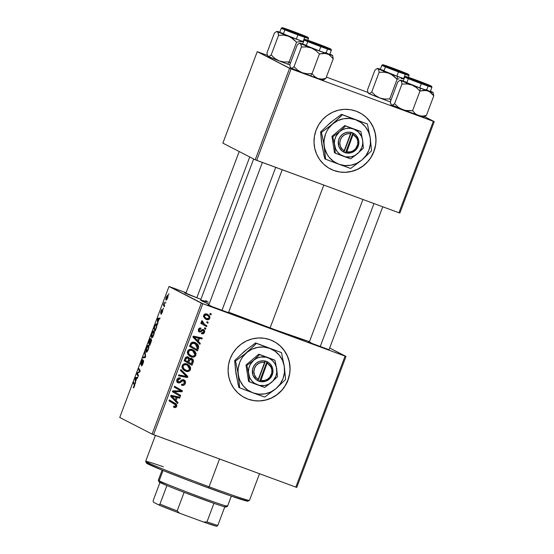 <?xml version="1.0" encoding="UTF-8"?>
<svg xmlns="http://www.w3.org/2000/svg" width="554" height="554" viewBox="0 0 554 554"><rect width="100%" height="100%" fill="white"/><g stroke="black" fill="none" stroke-linecap="round" stroke-linejoin="round"><path stroke-width="0.83" d="M330.461 168.998L330.406 168.97A31.696 30.823 117.2 0 0 330.406 168.97A31.696 30.823 117.2 0 0 373.832 151.436L373.943 151.491A31.696 30.823 -62.8 0 1 330.516 169.025A31.696 30.823 -62.8 0 1 316.078 130.176L318.806 124.595L322.546 119.636L327.144 115.495L332.435 112.323L338.203 110.253L344.235 109.353L350.301 109.664L356.16 111.174L361.589 113.826L366.381 117.51L370.356 122.095L373.354 127.399L375.259 133.216L376.007 139.331L375.564 145.501L373.943 151.491L371.215 157.073L367.475 162.031L362.877 166.172L357.586 169.344L351.818 171.415L345.786 172.315L339.72 172.003L333.861 170.493L328.432 167.841L323.64 164.157L319.665 159.573L316.666 154.268L314.762 148.451L314.014 142.336L314.457 136.166L316.078 130.176A31.696 30.823 -62.8 0 1 359.504 112.649A31.696 30.823 -62.8 0 1 373.943 151.491L373.832 151.436A31.696 30.823 117.2 0 0 359.394 112.594A31.696 30.823 117.2 0 0 359.373 112.58M244.459 397.578A31.696 30.823 117.2 0 0 244.473 397.585A31.696 30.823 117.2 0 0 247.818 399.06L247.929 399.115A31.696 30.823 -62.8 0 1 244.584 397.64A31.696 30.823 -62.8 0 1 230.859 357.053A31.696 30.823 -62.8 0 1 270.227 339.796L275.657 342.448L280.449 346.132L284.424 350.717L287.422 356.021L289.327 361.838L290.074 367.953L289.631 374.123L288.011 380.113L285.282 385.695L281.543 390.653L276.945 394.794L271.654 397.966L265.885 400.036L259.854 400.937L253.787 400.625L247.929 399.115L242.5 396.463L237.708 392.779L233.733 388.195L230.734 382.89L228.83 377.073L228.082 370.958L228.525 364.788L230.145 358.798L232.874 353.217L236.613 348.258L241.212 344.117L246.502 340.945L252.271 338.875L258.303 337.975L264.369 338.286L270.227 339.796A31.696 30.823 -62.8 0 1 273.572 341.264A31.696 30.823 -62.8 0 1 287.297 381.851A31.696 30.823 -62.8 0 1 247.929 399.115L247.818 399.06A31.696 30.823 117.2 0 0 287.187 381.796A31.696 30.823 117.2 0 0 273.461 341.209A31.696 30.823 117.2 0 0 273.441 341.202M309.361 341.991L312.331 343.542L328.612 349.574L313.266 343.916L308.343 341.853L309.776 342.123M208.816 304.949L211.787 306.507L228.068 312.532L212.729 306.881L207.805 304.811L209.239 305.088M205.728 300.628L206.905 301.238M270.103 327.933L323.799 185.078L270.103 327.933A60.753 1.676 20.6 0 0 309.464 341.7L275.476 329.907L228.677 312.172A60.753 1.676 20.6 0 0 270.103 327.933M253.663 158.97L200.624 300.074A60.753 1.676 20.6 0 0 209.093 304.215L200.638 300.15M296.764 487.409L346.001 356.416L329.665 348.016L345.066 356.111L202.812 303.71L153.576 434.703L295.829 487.104L345.066 356.111L346.001 356.416L296.764 487.409L295.829 487.104L296.764 487.409M192.446 349.643L194.731 351.063L196.068 353.397L195.61 355.848L193.214 357.15L191.497 356.956L189.295 355.855L187.875 354.283L187.363 352.808L187.64 351.077L188.672 349.83L190.361 349.276L192.446 349.643C190.334 348.791 188.706 349.332 187.571 351.243L187.875 354.283L191.165 356.845C193.242 357.621 194.828 357.081 195.929 355.218L194.987 354.733L195.929 355.218L193.235 349.989L192.446 349.643M198.36 341.451L200.264 343.362L199.897 344.332L192.972 337.206L193.381 336.112L202.265 338.03L201.926 338.937L199.516 338.376L198.36 341.451L199.516 338.376L201.926 338.937L202.265 338.03L193.381 336.112L192.972 337.206L199.897 344.332L200.264 343.362L199.17 342.794L198.955 343.362L199.17 342.794L200.264 343.362L197.266 340.883L198.36 341.451M176.733 406.297L175.341 407.55L173.464 407.024L173.693 406.075L174.794 406.525L175.549 406.234L175.729 405.016L169.039 400.874L169.379 399.96L176.103 403.977L176.823 405.092L176.733 406.297C177.017 404.919 176.497 403.921 175.161 403.312L169.379 399.96L169.039 400.874L174.621 404.108L175.763 405.881L174.399 406.428L173.693 406.075L173.464 407.024L174.205 407.384C175.376 407.806 176.214 407.446 176.733 406.297L175.784 405.812L176.733 406.297M178.506 381.983L177.862 380.044L176.927 379.566L177.862 380.044L180.029 378.957L178.928 378.389L180.216 379.033L179.122 378.465L179.288 377.856L179.122 378.465L180.216 379.033L180.285 378.029C178.707 377.579 177.571 378.119 176.892 379.656C176.373 381.173 176.816 382.253 178.222 382.897L177.585 382.572L180.445 382.558L179.351 381.997L180.369 381.138L179.351 381.997L180.445 382.558L181.463 381.706L180.369 381.138L181.573 380.217L180.369 381.138L181.463 381.706L182.765 380.743L181.67 380.183L183.589 380.785L182.495 380.217L183.589 380.785L184.344 383.063L183.007 384.4L181.677 384.171L181.442 385.106C183.242 385.806 184.53 385.259 185.306 383.486C185.853 381.81 185.368 380.598 183.845 379.857L185.112 380.833L185.542 382.399L185.057 384.04L183.769 385.265L181.442 385.106L181.677 384.171L183.125 384.372L184.136 383.506L184.51 382.059L183.886 380.93L182.668 380.785L179.074 383.049L177.377 382.405L176.671 380.633L177.412 378.728L179.267 377.856L180.466 378.098L180.216 379.033L179.039 378.894L178.007 379.732L177.716 380.937L178.374 381.928L179.385 381.921L182.024 379.815L183.845 379.857L180.846 380.695L179.385 381.921L178.346 381.914L176.671 380.646L177.155 381.291M180.819 369.532L187.834 376.422L187.404 377.572L178.471 375.785L178.81 374.878L186.469 376.408L180.452 370.501L180.819 369.532L180.452 370.501L186.469 376.408L178.81 374.878L178.471 375.785L187.404 377.572L187.834 376.422L186.74 375.861L186.31 377.004L187.404 377.572L178.589 375.467L186.31 377.004L186.74 375.861L187.834 376.422L180.819 369.532M187.044 364.02L189.323 365.446L190.659 367.78L190.202 370.231L188.152 371.485L186.089 371.332L183.886 370.238L182.612 368.888L181.961 367.184L182.231 365.46L183.263 364.213L184.953 363.659L187.044 364.02C184.925 363.175 183.298 363.708 182.162 365.626L182.474 368.666L185.763 371.222C187.834 372.004 189.42 371.457 190.528 369.601L189.586 369.116L190.528 369.601L187.834 364.366L187.044 364.02M210.174 313.342L211.303 313.993L210.963 314.894L209.828 314.263L210.174 313.342L209.828 314.263L210.963 314.894L211.303 313.993L210.201 313.432L209.883 314.291L210.201 313.432L211.303 313.993L210.174 313.342M191.615 358.417L192.882 359.338L193.471 360.806L192.003 365.335L184.115 360.765L185.535 357.406L187.28 356.755L189.004 357.642L189.503 358.867L190.493 358.299L191.615 358.417L189.503 358.867L187.896 356.921L185.535 357.406L184.115 360.765L192.003 365.335L193.304 361.873L192.335 361.374L193.304 361.873C193.692 360.245 193.131 359.096 191.615 358.417L191.968 358.57M176.11 400.653L178.007 402.564L177.64 403.541L170.715 396.415L171.131 395.314L180.015 397.239L179.669 398.139L177.259 397.585L176.11 400.653L177.259 397.585L179.669 398.139L180.015 397.239L171.131 395.314L170.715 396.415L177.64 403.541L178.007 402.564L176.913 402.003L176.698 402.571L176.913 402.003L178.007 402.564L175.009 400.092L176.11 400.653M175.888 392.613L180.687 395.438L180.348 396.345L172.467 391.761L172.82 390.812L180.916 390.972L174.205 387.128L174.545 386.221L182.432 390.792L182.079 391.74L173.991 391.595L175.888 392.613L173.991 391.595L182.079 391.74L182.432 390.792L174.545 386.221L174.205 387.128L180.916 390.972L172.82 390.812L172.467 391.761L180.348 396.345L180.687 395.438L179.593 394.87L179.274 395.722L179.593 394.87L180.687 395.438L175.888 392.613M202.418 330.039L203.283 330.482L203.782 332.012L201.76 332.739L201.649 333.716C202.999 334.152 203.962 333.688 204.53 332.338L203.796 331.957L204.53 332.338L203.394 333.709L201.531 333.674L201.76 332.739L202.944 332.85L203.616 332.345L203.65 330.724L202.681 330.475L200.707 331.957L199.412 331.998L198.339 330.987L198.547 329.083L199.585 328.093L201.005 328.106L200.777 329.048L199.232 329.561L199.302 330.849L200.264 331.119L202.265 329.602L203.394 329.512L204.641 330.703L204.53 332.338C204.987 331.084 204.661 330.156 203.553 329.561L202.265 329.602L200.146 331.147L198.429 330.447M198.692 346.936L197.411 350.959L189.516 346.389L191.033 342.947L193.311 342.137L196.912 343.625L198.18 345.08L198.692 346.936L195.763 342.864L194.911 342.49C193.381 341.804 192.03 342.033 190.853 343.168L189.516 346.389L197.411 350.959L198.374 348.397L197.418 347.905L198.374 348.397L198.692 346.936L197.591 346.368L198.692 346.936M207.071 314.097L209.301 315.662L209.931 317.11L209.592 318.744L207.979 319.748L205.285 318.91L203.588 316.687L204.267 314.416L205.624 313.848L207.071 314.097C205.596 313.516 204.481 313.896 203.72 315.254L205.825 319.222L206.559 319.54C208.006 320.067 209.087 319.658 209.807 318.301L209.073 317.92L209.807 318.301L207.743 314.395L207.071 314.097M207.051 321.659L208.172 322.31L207.84 323.211L206.704 322.573L207.051 321.659L206.704 322.573L207.84 323.211L208.172 322.31L207.078 321.749L206.753 322.608L207.078 321.749L208.172 322.31L207.051 321.659M204.592 324.415L206.871 325.773L206.531 326.687L200.79 323.363L201.137 322.449L202.321 323.148L201.462 321.736L201.94 320.655L202.764 321.362L202.355 321.971L202.785 323.024L204.592 324.415L201.94 320.655L201.49 321.182L202.321 323.148L201.137 322.449L200.79 323.363L206.531 326.687L206.871 325.773L205.776 325.212L205.458 326.064L205.776 325.212L206.871 325.773L204.592 324.415M204.765 327.726L205.894 328.377L205.555 329.277L204.426 328.647L204.765 327.726L204.426 328.647L205.555 329.277L205.894 328.377L204.8 327.816L204.474 328.674L204.8 327.816L205.894 328.377L204.765 327.726M201.337 303.121L168.984 286.487L119.747 417.481L152.101 434.114L201.337 303.121L345.066 356.111L295.829 487.104L152.101 434.114L153.576 434.703L202.812 303.71L169.912 286.792L168.984 286.487L119.747 417.481L152.101 434.114L201.337 303.121M153.936 330.897C153.472 330.586 152.814 331.437 151.955 333.446L151.284 336.16L151.699 336.313L151.284 336.16L151.685 337.781C152.156 338.037 152.8 337.192 153.631 335.239C154.448 332.642 154.552 331.195 153.936 330.897L154.303 332.483L153.714 335.025L152.648 337.178L151.685 337.781L151.263 336.507L151.699 334.194L152.821 331.666L153.88 330.877M157.925 322.082L157.682 324.381L157.274 319.381L157.682 318.28L160.051 318.079L159.711 318.986L159.081 319.007L157.925 322.082L159.081 319.007L159.711 318.986L160.051 318.079L157.682 318.28L157.274 319.381L157.682 324.381L157.925 322.082M133.341 387.876L134.428 386.318L133.666 387.772L133.195 387.703L134.435 385.369L133.341 383.043L133.687 382.135L134.837 384.705L134.428 386.318L134.691 383.929L133.687 382.135L133.341 383.043L134.31 384.781L133.369 387.883M143.465 360.502L141.81 363.493L141.201 363.632L142.787 359.608C142.392 359.553 141.886 360.294 141.277 361.852L140.875 364.532L142.89 361.554L143.569 361.568L143.147 361.409L143.043 363.417L142.032 364.857L142.364 364.975L141.665 364.941L141.353 365.848C141.755 366.09 142.302 365.308 143.008 363.507C143.611 361.852 143.763 360.848 143.465 360.502L142.897 363.791L141.353 365.848L143.23 361.624L140.945 364.553L141.277 361.852L142.828 359.636L141.492 361.997L141.325 363.604L143.438 360.488M145.12 351.707L145.619 356.471L145.19 357.621L142.773 357.96L143.112 357.053L145.183 356.762L144.76 352.676L145.12 351.707L144.76 352.676L145.183 356.762L143.112 357.053L142.773 357.96L145.19 357.621L145.619 356.471L145.12 351.707M148.527 345.274C148.063 344.969 147.406 345.814 146.554 347.822L145.875 350.543L146.291 350.696L145.875 350.543L146.277 352.164C146.748 352.42 147.399 351.568 148.223 349.622C149.047 347.019 149.144 345.571 148.527 345.274L148.915 346.575L148.382 349.186L147.316 351.465L146.277 352.164L145.854 350.89L146.291 348.577L147.412 346.049L148.479 345.253M168.887 293.696L168.748 294.943L168.887 293.696M151.429 339.124L151.415 340.911L149.788 345.384L148.417 342.94L150.252 338.709L150.73 338.709L150.633 340.004L151.429 339.124L150.633 340.004L150.612 338.577L149.732 339.54L148.417 342.94L149.788 345.384L151.09 341.922L151.429 339.124M135.668 381.284L135.425 383.59L135.017 378.583L135.432 377.489L137.794 377.288L137.454 378.195L136.824 378.209L135.668 381.284L136.824 378.209L137.454 378.195L137.794 377.288L135.432 377.489L135.017 378.583L135.425 383.59L135.668 381.284M137.648 373.957L138.472 375.487L138.133 376.395L136.769 373.929L137.122 372.981L139.684 371.346L138.507 369.303L138.853 368.389L140.217 370.841L139.864 371.789L137.302 373.444L137.648 373.957L137.302 373.444L139.864 371.789L140.217 370.841L138.853 368.389L138.507 369.303L139.684 371.346L137.122 372.981L136.769 373.929L138.133 376.395L138.472 375.487L137.648 373.957M160.951 314.263L162.232 312.359L161.117 314.27L162.343 310.981L160.923 313.079L160.556 312.858L162.128 309.25L160.944 312.227L162.495 310.032L162.606 311.189L162.232 312.359L162.627 310.025L160.979 312.262L162.177 309.264L160.985 311.092L160.674 313.183L162.301 310.933L160.979 314.27M156.547 323.799L155.072 325.309L153.825 328.557L154.891 328.951L153.825 328.557L155.189 331.008L156.63 327.033L155.189 331.008L153.825 328.557L156.124 323.82L156.9 324.395L156.63 327.033C157.087 325.073 157.059 323.993 156.547 323.799L156.491 323.771M167.696 295.074L166.325 296.875C165.688 298.911 165.625 300.012 166.145 300.178L167.509 298.322C168.125 296.342 168.187 295.261 167.696 295.074L167.682 297.823L166.145 300.178L166.089 297.56L167.661 295.06M165.764 302.013L165.625 303.26L165.764 302.013M164.268 305.081L164.656 305.822L164.316 306.736L163.319 304.956L164.379 302.214L164.268 305.081L164.379 302.214L163.319 304.956L164.316 306.736L164.656 305.822L164.268 305.081M163.485 308.079L163.34 309.326L163.485 308.079M186.116 292.754L169.912 286.792L186.116 292.754M283.475 387.661L284.008 387.703M399.884 213.061L434.253 121.617L424.752 116.728L433.325 121.312L291.072 68.911L256.696 160.355L398.949 212.757L433.325 121.312L434.253 121.617L399.884 213.061L398.949 212.757L399.884 213.061M222.867 143.133L255.221 159.774L289.59 68.322L257.236 51.688L222.867 143.133L255.221 159.774L398.949 212.757L433.325 121.312L291.072 68.911L256.696 160.355L255.221 159.774L289.59 68.322L291.072 68.911L257.236 51.688L258.171 51.993L257.236 51.688L222.867 143.133M367.946 92.428L326.354 77.11L367.946 92.428M267.402 55.393L258.171 51.993L267.402 55.393M200.915 299.292L188.138 294.437L184.662 292.886L186.373 293.329M200.763 300.019L208.332 302.089M198.256 298.322L185.95 293.191M283.046 388.673L283.53 388.43M287.727 381.872L287.027 382.052M149.518 343.341L148.417 342.94L149.518 343.341M150.875 340.094L150.369 340.114L150.757 340.253L150.224 341.458L151.083 340.024L151.561 340.198L151.083 340.024L150.84 342.594L149.968 344.193L149.504 343.362L150.224 341.458L149.504 343.362L150.203 344.276L151.173 340.655L150.875 340.094M149.345 343.078L148.922 342.317L150.286 339.477L150.723 339.637L150.286 339.477L149.58 343.161L150.349 339.54L148.922 342.317L149.345 343.078M146.63 351.271L146.291 349.913L146.762 347.967L148.167 346.167L148.915 346.437L148.167 346.167C148.666 346.354 148.617 347.448 148.029 349.442L146.63 351.271L147.281 351.513L146.533 351.208L146.581 348.508L147.759 346.257L148.915 346.437M144.809 357.676L143.112 357.053L144.809 357.676M145.383 357.101L144.573 356.804L145.383 357.101M145.57 356.014L145.072 355.827L145.57 356.014M145.245 352.856L144.76 352.676L145.245 352.856M141.499 363.382L141.201 363.632L141.644 363.791L141.215 363.632M133.576 387.842L133.195 387.703L133.576 387.842M134.089 387.121L133.646 386.955L134.089 387.121M134.809 384.968L134.31 384.781L134.809 384.968M134.414 383.437L133.341 383.043L134.414 383.437M135.467 378.749L135.017 378.583L135.467 378.749M137.357 378.195L135.432 377.489L137.357 378.195M135.633 380.674L135.391 378.264L136.79 378.313L135.868 380.764L136.554 378.223L135.391 378.264L135.633 380.674M137.849 374.331L136.769 373.929L137.849 374.331M137.759 373.216L137.122 372.981L137.759 373.216M138.95 372.42L138.292 372.177L138.95 372.42M139.774 371.852L139.137 371.609L139.774 371.852M140.134 371.069L139.303 370.758L140.134 371.069M139.58 369.698L138.507 369.303L139.58 369.698M162.724 310.545L162.204 310.351L162.724 310.545M162.627 310.025L162.204 310.351M157.724 319.547L157.274 319.381L157.724 319.547M159.614 318.986L157.682 318.28L159.614 318.986M157.883 321.472L157.641 319.062L159.04 319.104L158.119 321.555L158.804 319.021L157.641 319.062L157.883 321.472M155.376 329.81L154.324 327.933L155.272 325.51L156.2 324.686L156.955 324.969L156.2 324.686C156.789 324.921 156.657 326.244 155.806 328.654L156.526 326.14L156.2 324.686L155.349 325.364L154.324 327.933L155.376 329.81M156.955 324.963L156.2 324.686M152.031 336.887L151.692 335.53L152.17 333.591L153.576 331.784L154.324 332.061L153.576 331.784C154.074 331.978 154.026 333.072 153.43 335.059L152.031 336.887L151.983 334.124L153.16 331.881L154.324 332.061M152.08 336.908L152.689 337.13L152.059 336.901L153.659 334.374L153.576 331.784M166.463 299.264L166.484 296.999L167.363 295.974L168.014 296.217L167.363 295.974L167.516 298.294L166.463 299.264L166.989 299.458L166.186 298.634L166.678 296.563L167.204 295.954L168.014 296.21M164.413 305.358L163.319 304.956L164.413 305.358M191.268 363.812L190.929 364.712L191.268 363.812M188.277 357.088L187.896 356.921M187.667 356.845L188.408 358.306L189.503 358.867L188.408 358.306L187.397 356.644M191.359 358.334L192.37 360.64M192.079 359.221L192.377 360.245L190.998 358.078M191.788 358.777L191.421 358.39M187.661 361.783L190.327 363.327L187.661 361.783M189.572 358.632L190.32 358.812M186.234 357.191L186.816 357.413M187.591 357.829L186.324 358.092L185.375 360.391L187.834 361.817L188.519 359.961L189.475 360.446L191.255 359.304L192.342 361.305L191.421 363.895L188.762 362.351L189.475 360.446L188.519 359.955L188.589 358.763L187.82 357.926L186.497 357.268L188.589 358.763L187.834 361.817L184.434 359.913L187.834 361.817L184.434 359.906L185.375 360.391L185.957 358.847L185.015 358.369L185.957 358.847L187.591 357.829L185.728 357.205M191.255 359.304L189.897 359.622L188.762 362.351L191.421 363.895L192.266 360.239L189.752 358.639M188.512 370.307L184.662 370.661L185.763 371.222L184.288 370.508M187.266 364.11L189.634 367.863M184.17 370.46L186.712 370.965L188.637 370.204M185.327 370.861L186.012 370.965M189.627 368.133L189.073 365.945L187.162 364.047M181.941 366.7L182.287 367.627L183.388 368.195L183.139 366.021C183.956 364.671 185.112 364.297 186.615 364.885L187.3 365.19L189.565 369.172C188.762 370.508 187.619 370.896 186.137 370.342L182.287 367.627L181.92 366.575M183.055 364.338L184.537 364.082L186.781 364.968M182.287 367.627L184.233 369.421L182.404 367.821M187.3 365.19L185.514 364.324L186.615 364.885L184.627 364.712L183.139 366.021L182.197 365.536L183.139 366.021L183.152 367.683L183.907 368.922L186.615 370.488L188.097 370.474L189.329 369.622L189.697 368.458L189.336 367.073L187.875 365.529L185.514 364.324L183.159 364.29M180.68 369.906L186.74 375.861L180.68 369.906M185.306 383.486L184.364 383.001L185.306 383.486M183.312 384.31L181.511 384.829L183.422 384.206M183.589 380.785L182.661 380.293M179.351 381.997L177.121 382.336L179.351 381.997M177.876 382.745L178.222 382.897M178.928 378.389L177.737 378.403M183.575 379.767L184.447 381.706M184.447 381.838L183.464 379.677M177.938 378.334L178.769 378.34M174.399 406.428L173.998 406.248M175.757 405.279L175.009 403.416L169.358 400.023L174.067 402.751C175.396 403.36 175.923 404.358 175.632 405.736M175.209 406.463L173.485 406.934L175.244 406.421M173.471 407.003L174.205 407.384M175.466 403.935L175.175 403.575M178.803 396.976L178.575 397.578L179.669 398.139L176.075 397.266L178.575 397.578L178.803 396.976M175.154 399.718L176.913 402.003L175.154 399.718M175.133 396.782L170.701 395.764L175.306 399.801L172.155 397.114L175.306 399.801L176.227 397.35L170.701 395.764L173.25 397.682L170.916 395.875L176.227 397.35L175.306 399.801L171.795 396.332L176.227 397.35L175.133 396.782M174.524 386.276L182.432 390.792L181.338 390.224L180.985 391.172L182.079 391.74L180.985 391.172L175.452 391.186L176.553 391.747L172.896 391.034L173.991 391.595L172.896 391.034L180.985 391.172L181.338 390.224L174.524 386.276M174.6 391.893L173.991 391.595M199.613 331.05L199.121 329.796L198.394 329.422L199.121 329.796L200.777 329.048L199.682 328.487L199.793 328.03L199.682 328.487L200.777 329.048L201.005 328.106C199.752 327.767 198.879 328.224 198.374 329.471L199.412 331.998L198.948 331.763L201.774 331.126L200.894 330.669L201.774 331.126L202.681 330.475L201.704 329.976L203.415 330.544L202.321 329.983M203.283 330.482L201.58 329.914M199.994 331.14L198.685 331.534M203.152 329.457L203.637 330.71M202.681 332.899L201.614 333.328M202.764 330.558L202.556 330.163M202.383 330.018L201.732 329.872M200.167 331.008L198.63 331.527M203.131 329.436L203.63 330.96M202.999 332.573L201.421 333.335M201.054 337.774L200.832 338.369L201.926 338.937L198.325 338.065L200.832 338.369L201.054 337.774M197.404 340.516L199.17 342.794L197.404 340.516M197.383 337.58L192.951 336.562L197.563 340.592L194.412 337.912L197.563 340.592L198.484 338.141L192.951 336.562L195.507 338.473L193.173 336.673L198.484 338.141L197.563 340.592L194.052 337.123L198.484 338.141L197.383 337.58M196.67 349.435L196.331 350.336L196.67 349.435M195.818 343.065L197.591 346.382M197.584 346.555L197.418 345.211L196.372 343.598M191.338 342.656L193.09 342.697L195.036 343.681M195.278 343.702L193.429 342.808L195.278 343.702L197.259 348.355L196.829 349.512L189.842 345.537L196.829 349.512L189.842 345.53L190.784 346.008L191.275 344.706L190.334 344.221L191.275 344.706L191.843 343.618L190.881 343.127L191.843 343.618L194.523 343.369L191.386 342.635M193.914 355.931L190.07 356.277L191.165 356.845L189.69 356.132M192.674 349.733L195.036 353.48M189.579 356.084L192.113 356.582L194.045 355.82M195.029 353.75L194.475 351.561L192.57 349.664M190.036 355.232L188.215 353.978L187.328 352.192M188.464 349.955L189.946 349.706L192.183 350.585M187.349 352.316L187.695 353.251L188.789 353.812L188.54 351.638C189.364 350.294 190.521 349.913 192.016 350.509L192.702 350.807L194.966 354.789C194.163 356.125 193.027 356.513 191.546 355.959L187.695 353.251L190.735 355.606M192.702 350.807L190.922 349.941L192.016 350.509L190.036 350.336L188.54 351.638L187.605 351.153L188.54 351.638L188.561 353.307L189.309 354.546L192.023 356.104L193.505 356.09L194.731 355.239L195.105 354.075L194.738 352.697L193.284 351.153L190.922 349.941L188.561 349.906M207.895 318.806L205.458 318.972L206.559 319.54L205.292 318.91M207.175 314.139L208.851 316.659L207.84 314.686M205.132 318.841L206.884 319.18L208.186 318.564M205.922 319.118L206.4 319.194M208.692 315.96L208.533 315.6M207.549 314.423L207.203 314.16M204.364 314.25L206.102 314.637M205.222 317.837L203.38 316.057M206.801 318.605L208.062 318.785L208.886 318.301L209.08 317.234L208.429 316.126L205.631 314.437L206.732 314.997L205.465 314.81L204.468 315.572L203.74 315.198L204.468 315.572L204.876 317.297L206.801 318.605C205.222 318.121 204.447 317.11 204.468 315.572L206.732 314.997C208.256 315.503 209.031 316.507 209.045 318.01L206.801 318.605L203.547 316.41M206.732 314.997L204.495 314.236M201.109 322.518L202.321 323.148L201.109 322.518M201.732 320.835L202.764 321.362L201.732 320.835M201.462 321.265L202.397 321.742L201.462 321.265M202.065 322.85L205.776 325.212L202.002 322.795M146.685 351.291L148.25 348.757L148.167 346.167M166.498 299.285L167.488 297.733L167.363 295.974M191.275 344.706L190.784 346.008L196.829 349.512L197.612 346.52L196.31 344.394L193.138 343.092L191.975 343.494L191.275 344.706M247.818 399.06L253.677 400.57M259.743 400.881L265.775 399.981L271.543 397.904L276.834 394.739L281.432 390.598M285.172 385.639L287.9 380.058L289.52 374.068M289.964 367.898L289.216 361.783L287.311 355.966L284.313 350.661L280.338 346.077M333.75 170.438L339.609 171.948M345.675 172.259L351.707 171.359L357.475 169.289L362.766 166.117L367.364 161.976M371.104 157.017L373.832 151.436L375.453 145.446M375.896 139.276L375.148 133.161L373.244 127.344L370.245 122.039L366.27 117.455M247.666 501.204L230.319 495.782L193.512 482.347L162.253 470.173L146.436 463.116A54.147 1.496 20.6 0 0 208.346 487.88L209.087 486.786A55.469 1.53 -159.4 0 1 145.654 461.399A55.469 1.53 -159.4 0 1 163.361 466.787M155.411 435.375L145.647 461.35A55.469 1.53 20.6 0 0 209.087 486.786L219.529 458.996L209.087 486.786A55.469 1.53 20.6 0 0 249.494 500.38L259.514 473.725M245.193 499.653L247.396 500.788M145.654 461.399L146.547 462.999M147.142 463.068L149.767 463.753M249.459 500.414A55.469 1.53 -159.4 0 1 209.087 486.786L208.346 487.88A54.147 1.496 20.6 0 0 247.756 501.183L249.459 500.414M267.651 55.926L267.734 56.113A17.43 0.485 20.6 0 0 268.129 56.39L269.473 56.238L271.169 54.943L274.86 58.454L279.223 60.933L268.129 56.39A17.43 0.485 20.6 0 0 279.223 60.933L287.658 64.112A17.43 0.485 20.6 0 0 289.881 64.929L287.658 64.112L289.167 61.882L290.435 63.468L289.167 61.882L284.14 62.013L279.223 60.933A17.43 0.485 20.6 0 0 287.658 64.112L289.167 61.882L284.14 62.013L279.223 60.933L274.86 58.454L271.169 54.943L278.565 35.276L283.593 35.137L288.509 36.218L292.865 38.704L296.563 42.208L300.587 41.55L303.495 41.813L300.587 41.55L296.563 42.208L289.167 61.882L296.563 42.208L290.774 37.298L277.422 31.675L278.233 32.935L278.565 35.276L271.169 54.943L269.473 56.238L268.129 56.39L267.319 55.13L266.993 52.796L274.382 33.122L266.993 52.796L267.319 55.13M292.72 31.329L306.307 36.786L287.54 29.978L284.223 28.413L290.656 30.567L306.161 36.772L288.322 30.29L284.063 28.42L292.72 31.329M281.321 28.247A14.529 0.402 20.6 0 0 297.927 34.888L298.038 34.064A13.732 0.381 -159.4 0 1 282.651 27.977A13.732 0.381 -159.4 0 1 292.339 31.128L283.184 27.942L286.349 29.57L308.045 37.409L292.339 31.128A13.732 0.381 -159.4 0 1 307.726 37.215A13.732 0.381 -159.4 0 1 298.038 34.064L297.927 34.888A14.529 0.402 -159.4 0 1 281.314 28.226A14.529 0.402 -159.4 0 1 284.375 29.106M279.929 32.43L296.348 39.092L297.927 34.888L296.348 39.092L303.55 41.661A14.529 0.402 20.6 0 1 296.348 39.092A14.529 0.402 20.6 0 1 279.735 32.423L281.314 28.226L281.972 27.707C282.637 27.887 280.033 26.675 292.332 31.128L308.211 37.492L308.509 38.448A14.529 0.402 -159.4 0 1 297.927 34.888A14.529 0.402 20.6 0 0 308.502 38.42L307.83 40.262M276.079 31.827L274.382 33.122L276.079 31.827L277.422 31.675L277.028 31.391L279.825 32.174A17.43 0.485 -159.4 0 0 277.028 31.398L276.238 31.751M267.506 55.649L267.956 56.127M268.455 56.245L269.216 56.473M276.806 31.578L277.9 32.139L278.565 35.276L283.593 35.137L288.509 36.218A17.43 0.485 -159.4 0 0 303.509 41.765L288.509 36.218A17.43 0.485 -159.4 0 1 277.422 31.675A17.43 0.485 -159.4 0 1 277.028 31.398M283.537 33.565L280.629 32.617M303.737 41.169L303.322 40.996M296.085 33.282L286.543 29.334L301.84 34.916L303.488 35.788L297.761 33.822L286.889 29.404L303.841 35.837L296.085 33.282M196.815 297.789L249.75 156.962L196.815 297.789M320.953 45.781L309.409 41.093L322.49 46.252L326.701 47.616L323.224 46.072L315.157 43.004L326.708 47.596L320.953 45.781M221.953 310.385L275.712 167.363L221.953 310.385M322.823 79.873L317.996 78.557L321.832 79.084L325.856 78.426L323.432 79.97L325.856 78.426L321.832 79.084L317.996 78.557L314.714 76.625L312.034 73.64L307.006 73.772L302.089 72.692A17.43 0.485 20.6 0 0 310.531 75.87L312.034 73.64L307.006 73.772L302.089 72.692L297.727 70.213L294.036 66.702L301.431 47.035L306.459 46.896L311.376 47.976L315.738 50.462L319.429 53.967L325.399 53.399L329.007 54.638L333.252 58.759L332.587 55.622L333.252 58.759L325.856 78.426L333.252 58.759L329.007 54.638L300.289 43.434L301.099 44.694L301.431 47.035L294.036 66.702L292.339 67.997L290.995 68.149L290.185 66.889L289.86 64.555L297.249 44.881L289.86 64.555L290.185 66.889M315.586 43.087L329.173 48.544L310.406 41.737L307.089 40.172L315.586 43.087L328.446 48.385L311.189 42.049L306.93 40.179L315.586 43.087M302.796 44.188L319.215 50.85A14.529 0.402 20.6 0 1 302.602 44.188L304.181 39.985A14.529 0.402 20.6 0 0 320.794 46.647L320.911 45.823A13.732 0.381 -159.4 0 1 305.517 39.736A13.732 0.381 -159.4 0 1 315.205 42.887L305.386 39.528L309.215 41.328L330.911 49.167L315.205 42.887A13.732 0.381 -159.4 0 1 330.593 48.974A13.732 0.381 -159.4 0 1 320.911 45.823L320.794 46.647A14.529 0.402 -159.4 0 1 304.181 39.985A14.529 0.402 -159.4 0 1 307.241 40.864M331.368 50.179A14.529 0.402 20.6 0 1 320.794 46.647A14.529 0.402 -159.4 0 0 331.375 50.206L329.796 54.41A14.529 0.402 20.6 0 1 319.215 50.85L320.794 46.647L319.215 50.85L328.903 54.223L325.551 52.498M329.512 54.001L332.504 55.442L327.289 53.842A17.43 0.485 -159.4 0 1 311.376 47.976L315.738 50.462L319.429 53.967L312.034 73.64L319.429 53.967L323.453 53.316L327.289 53.842A17.43 0.485 -159.4 0 0 332.511 55.414L332.732 55.899M298.952 43.586L297.249 44.881L298.952 43.586L300.289 43.434L299.894 43.157L302.692 43.939A17.43 0.485 -159.4 0 0 299.894 43.157L299.105 43.51M324.007 79.797L323.217 80.157A17.43 0.485 20.6 0 1 317.996 78.557L314.714 76.625L312.034 73.64L310.531 75.87A17.43 0.485 20.6 0 0 317.996 78.557L300.095 71.923L290.822 67.886M291.321 68.004L292.083 68.232M306.404 45.324L303.495 44.375M329.893 54.16A17.43 0.485 -159.4 0 1 332.109 55.158A17.43 0.485 -159.4 0 1 332.511 55.414M299.672 43.337L300.289 43.434A17.43 0.485 -159.4 0 1 299.894 43.157M301.314 45.76L301.431 47.035L306.459 46.896L311.376 47.976A17.43 0.485 -159.4 0 1 300.289 43.434L301.314 45.76M290.372 67.408L290.594 67.893A17.43 0.485 20.6 0 0 290.995 68.149L290.518 67.685M290.995 68.149A17.43 0.485 20.6 0 0 302.089 72.692L297.727 70.213L294.036 66.702L292.339 67.997L290.995 68.149M398.631 70.981L404.372 72.893L387.087 66.376L398.631 70.981M392.828 68.287L404.385 72.879L392.828 68.287M403.077 78.675L401.124 78.592L403.077 78.675M399.129 78.8L397.1 79.25L399.129 78.8M368.05 92.684L368.271 93.169A17.43 0.485 20.6 0 0 368.673 93.432L370.01 93.28L371.713 91.978L375.404 95.489L379.76 97.968L368.673 93.432L367.863 92.172L367.531 89.831L374.926 70.164L376.623 68.862L377.96 68.71L378.77 69.97L379.102 72.311L371.713 91.978L370.01 93.28L368.673 93.432A17.43 0.485 20.6 0 0 379.76 97.968A17.43 0.485 20.6 0 0 390.425 101.964L379.76 97.968L384.677 99.055L389.711 98.917L390.979 100.503L389.711 98.917L384.677 99.055L379.76 97.968L375.404 95.489L371.713 91.978L379.102 72.311L384.137 72.172L389.053 73.253A17.43 0.485 -159.4 0 0 397.495 76.438L404.053 78.8A17.43 0.485 -159.4 0 1 397.495 76.438L397.1 79.25L389.711 98.917L397.1 79.25L397.495 76.438L389.053 73.253L393.409 75.739L397.1 79.25L391.311 74.333L377.96 68.71L378.77 69.97L379.102 72.311L384.137 72.172L389.053 73.253A17.43 0.485 -159.4 0 1 377.96 68.71L380.369 69.215A17.43 0.485 -159.4 0 0 377.565 68.433L376.775 68.793M393.264 68.364L406.698 73.807L388.866 67.332L384.608 65.462L393.264 68.364L406.851 73.82L389.801 67.706L384.76 65.455L393.264 68.364M392.488 68.689L392.876 68.163A13.732 0.381 -159.4 0 1 408.27 74.25A13.732 0.381 -159.4 0 1 398.582 71.099L398.471 71.923A14.529 0.402 20.6 0 0 409.039 75.462M408.367 77.304L409.053 75.483A14.529 0.402 -159.4 0 1 398.471 71.923A14.529 0.402 -159.4 0 1 381.851 65.261L380.273 69.465A14.529 0.402 20.6 0 0 396.893 76.127A14.529 0.402 20.6 0 0 404.095 78.696L396.893 76.127L398.471 71.923L396.893 76.127L380.466 69.465M376.623 68.862L374.926 70.164L367.531 89.831L367.863 92.172M368.992 93.287L369.76 93.508M404.275 78.204L403.859 78.031M384.081 70.6L381.173 69.652M381.865 65.289A14.529 0.402 20.6 0 0 398.471 71.923L398.582 71.099A13.732 0.381 -159.4 0 1 383.195 65.012A13.732 0.381 -159.4 0 1 392.883 68.163L383.721 64.977L385.238 65.926L407.737 74.284L392.883 68.163L382.641 64.735L381.851 65.261A14.529 0.402 -159.4 0 1 384.919 66.148M377.35 68.62L377.96 68.71A17.43 0.485 -159.4 0 1 377.565 68.433M419.51 82.006L411.871 78.689L427.252 84.637L409.953 78.135L425.25 83.709L427.203 84.596L426.261 84.395L419.51 82.006M373.985 203.56L320.226 346.582L373.985 203.56M425.943 90.434L427.826 90.877A17.43 0.485 -159.4 0 1 420.361 88.197L419.974 91.008L423.99 90.35L427.826 90.877L431.116 92.809L433.789 95.794L426.4 115.461L422.377 116.118L418.54 115.592L415.258 113.66L412.578 110.675L419.974 91.008L425.943 90.434M416.13 80.122L429.565 85.565L411.733 79.09L407.474 77.221L416.13 80.122L429.717 85.579L410.95 78.772L408.208 77.359L416.13 80.122M403.333 81.223L419.759 87.885L421.338 83.682L419.759 87.885A14.529 0.402 20.6 0 0 430.34 91.445L431.919 87.241A14.529 0.402 -159.4 0 1 421.338 83.682L421.449 82.858A13.732 0.381 -159.4 0 1 406.061 76.771A13.732 0.381 -159.4 0 1 415.749 79.921L405.923 76.563L411.747 79.16L431.448 86.209L415.749 79.921A13.732 0.381 -159.4 0 1 431.137 86.008A13.732 0.381 -159.4 0 1 421.449 82.858L421.338 83.682A14.529 0.402 20.6 0 0 431.912 87.22M423.36 116.908L402.626 109.727L398.271 107.247L394.58 103.737L401.969 84.07L407.003 83.931L411.92 85.011L416.276 87.497L419.974 91.008L412.578 110.675L405.064 110.454L391.062 104.72L390.397 101.59L397.793 81.923L399.489 80.621L400.826 80.475L401.643 81.729L401.969 84.07L394.58 103.737L392.876 105.038L391.366 104.921M399.489 80.621L397.793 81.923L390.397 101.59L390.729 103.93M390.916 104.443L391.138 104.928A17.43 0.485 20.6 0 0 391.539 105.191A17.43 0.485 20.6 0 0 402.626 109.727A17.43 0.485 20.6 0 0 418.54 115.592L422.377 116.118L426.4 115.461L423.976 117.005L426.4 115.461L433.789 95.794L433.124 92.657L433.789 95.794L429.551 91.673L406.317 82.816L400.494 80.282L403.236 80.974A17.43 0.485 -159.4 0 0 400.438 80.192L399.642 80.552M430.056 91.036L432.826 92.463L427.826 90.877A17.43 0.485 -159.4 0 0 433.055 92.449L433.276 92.94M391.865 105.045L392.627 105.267M404.732 77.048A14.529 0.402 20.6 0 0 421.338 83.682A14.529 0.402 -159.4 0 1 404.718 77.02L403.139 81.223A14.529 0.402 20.6 0 0 419.759 87.885L429.44 91.258L426.088 89.533M406.948 82.359L404.039 81.41M431.919 87.241L431.621 86.285L415.742 79.921L405.507 76.494L404.718 77.02A14.529 0.402 -159.4 0 1 407.786 77.906M400.217 80.378L400.826 80.475A17.43 0.485 -159.4 0 1 400.438 80.192M411.92 85.011A17.43 0.485 -159.4 0 1 400.826 80.475L401.643 81.729L401.969 84.07L407.003 83.931L411.92 85.011L416.276 87.497L419.974 91.008L420.361 88.197A17.43 0.485 -159.4 0 1 411.92 85.011M430.43 91.195A17.43 0.485 -159.4 0 1 432.653 92.193A17.43 0.485 -159.4 0 1 433.055 92.449M424.544 116.832L423.755 117.192A17.43 0.485 20.6 0 1 418.54 115.592L415.258 113.66L412.578 110.675L407.543 110.814L402.626 109.727L398.271 107.247L394.58 103.737L392.149 105.288L391.062 104.72M213.955 503.337A35.657 0.983 20.6 0 0 224.786 506.862A35.657 0.983 20.6 0 0 225.817 507.028L224.786 506.862A35.657 0.983 -159.4 0 1 213.955 503.337L184.129 492.354A35.657 0.983 20.6 0 0 213.955 503.337L206.988 521.875L203.664 522.055L179.551 513.177L177.162 510.885L184.129 492.354A35.657 0.983 -159.4 0 1 166.92 485.546A35.657 0.983 20.6 0 0 184.129 492.354L177.162 510.885A35.657 0.983 -159.4 0 1 159.954 504.085L158.839 504.985L153.354 502.166L153.167 500.594L159.968 482.499L153.167 500.594L153.354 502.166L158.839 504.985A34.341 0.949 20.6 0 0 179.551 513.177L158.839 504.985L159.954 504.085A35.657 0.983 20.6 0 0 177.162 510.885L179.551 513.177L203.664 522.055A34.341 0.949 20.6 0 0 216.704 526.3L217.819 525.4L224.786 506.862L217.819 525.4A35.657 0.983 -159.4 0 1 206.988 521.875A35.657 0.983 20.6 0 0 217.819 525.4L216.704 526.3L203.664 522.055L206.988 521.875L213.955 503.337M226.683 505.657A36.98 1.025 -159.4 0 1 227.521 506.259A36.98 1.025 -159.4 0 1 196.13 495.518A36.98 1.025 -159.4 0 1 159.171 480.789L159.912 482.472A35.657 0.983 20.6 0 0 166.92 485.546L159.379 481.897M162.107 470.117L158.312 480.214A36.98 1.025 20.6 0 0 159.171 480.789L163.042 470.491L159.171 480.789A36.98 1.025 20.6 0 0 196.608 495.691A36.98 1.025 20.6 0 0 227.542 506.231L231.337 496.135M225.007 506.453L225.838 507.007L227.521 506.259M159.171 480.789A36.98 1.025 -159.4 0 1 158.312 480.242L159.088 481.945A35.657 0.983 20.6 0 0 159.912 482.472L159.171 480.789M166.92 485.546L159.954 504.085L166.92 485.546M258.489 379.545L264.93 362.42L261.723 362.344L258.67 363.417L256.142 365.495L254.48 368.32L253.871 371.54L254.411 374.739L256.017 377.53L258.489 379.545A9.245 8.989 -62.8 0 1 264.93 362.42L265.124 361.035A10.568 10.277 117.2 0 0 257.748 380.653L265.151 360.959L267.561 361.845L270.435 364.213L272.824 369.234L272.797 373.008L270.352 378.105L265.691 381.249L260.131 381.616L256.19 379.642L252.949 375.162L252.486 369.566L253.822 366.014L256.294 363.147L259.591 361.326L263.282 360.793L267.561 361.845L260.906 380.432L264.113 380.508L267.166 379.442L269.687 377.364L271.799 372.953L271.834 369.691L270.747 366.644L267.34 363.313A9.245 8.989 -62.8 0 1 260.906 380.432L260.158 381.54A10.568 10.277 117.2 0 0 267.534 361.921L260.906 380.432L260.131 381.616L257.721 380.73L260.131 381.616L259.584 381.339L266.986 361.63L259.584 381.339L257.748 380.66L258.489 379.545M271.571 382.315L277.485 376.685L276.681 368.722L274.943 360.273L258.78 354.2L274.091 359.837L258.78 354.2L259.632 354.636L253.711 360.259L246.862 365.405L246.011 364.968L258.78 354.2L246.011 364.968L246.862 365.405L248.601 373.853L249.411 381.824L248.559 381.387L246.011 364.968L248.559 381.387L255.505 384.13L264.722 387.461L271.571 382.315L277.485 376.685L276.681 368.722L274.943 360.273L259.632 354.636L253.711 360.259L246.862 365.405L248.601 373.853L249.411 381.824L257.534 384.885A14.529 14.127 -62.8 0 1 248.601 373.853A14.529 14.127 -62.8 0 1 253.711 360.259A14.529 14.127 -62.8 0 1 267.755 357.697A14.529 14.127 -62.8 0 1 276.681 368.722A14.529 14.127 -62.8 0 1 271.571 382.315A14.529 14.127 -62.8 0 1 257.534 384.885L264.722 387.461L272.942 381L275.906 376.173L276.771 372.489L276.273 366.886L274.77 363.479L272.436 360.599L269.438 358.445L265.975 357.171L260.435 357.074L256.876 358.223L253.711 360.259L250.159 364.671L248.829 368.216L248.434 371.976L249.653 377.447L251.585 380.619L254.272 383.153L259.307 385.404L264.847 385.501L268.406 384.351L271.571 382.315M235.72 370.522L238.04 384.06L238.843 387.419L239.674 387.848L264.729 397.079L275.94 388.659L285.622 379.448L284.299 366.409L281.453 352.586L256.398 343.362L246.717 352.566L235.505 360.986L239.023 377.807L240.069 380.688L243.234 385.875L247.631 390.03L252.963 392.855L258.863 394.164L264.937 393.873L270.761 391.99L275.94 388.659L280.123 384.088L283.025 378.604L284.451 372.572L284.299 366.409L282.582 360.536L279.417 355.343L275.019 351.194L269.687 348.369L263.787 347.053L257.714 347.351L251.897 349.228L246.717 352.566L242.527 357.129L240.907 359.781L239.626 362.614L238.199 368.645L238.082 371.741L239.674 387.848L238.843 387.419L235.997 373.597L234.674 360.564L244.356 351.354L255.567 342.933L281.453 352.586L264.424 346.298M256.398 343.362L255.567 342.933L256.398 343.362L254.217 345.613L243.954 354.816L235.505 360.986L234.674 360.564L235.505 360.986L237.749 371.249L239.674 387.848L252.963 392.855A23.774 23.116 -62.8 0 1 238.352 374.809A23.774 23.116 -62.8 0 1 246.717 352.566A23.774 23.116 -62.8 0 1 269.687 348.369L256.398 343.362M269.687 348.369A23.774 23.116 -62.8 0 1 284.299 366.409L281.453 352.586L269.687 348.369M284.299 366.409A23.774 23.116 -62.8 0 1 275.94 388.659L285.622 379.448L284.299 366.409M262.049 396.138L264.729 397.079L275.94 388.659A23.774 23.116 -62.8 0 1 252.963 392.855L262.049 396.138M236.662 376.595L235.512 370.148L234.674 360.564L244.356 351.354L255.567 342.933L270.089 348.39M246.842 349.512L242.119 353.5M344.429 150.923L350.862 133.805L347.656 133.729L344.602 134.795L342.081 136.873L340.412 139.698L339.803 142.918L340.343 146.124L341.95 148.908L344.429 150.923A9.245 8.989 -62.8 0 1 350.862 133.805L351.056 132.413A10.568 10.277 117.2 0 0 343.681 152.031L351.084 132.337L353.494 133.223L356.367 135.591L358.757 140.612L358.729 144.386L356.284 149.483L351.624 152.634L346.063 153.001L342.123 151.027L338.882 146.54L338.418 140.951L339.754 137.399L342.233 134.525L345.523 132.704L349.214 132.171L353.494 133.223L346.839 151.817L350.045 151.893L353.099 150.82L355.62 148.742L357.732 144.331L357.766 141.069L356.679 138.029L353.272 134.691A9.245 8.989 -62.8 0 1 346.839 151.817L346.091 152.918A10.568 10.277 117.2 0 0 353.466 133.306L346.839 151.817L346.063 153.001L343.653 152.108L346.063 153.001L345.516 152.717L352.919 133.015L345.516 152.717L343.681 152.038L344.429 150.923M357.503 153.693L363.424 148.07L362.614 140.1L360.876 131.651L344.713 125.578L360.024 131.215L344.713 125.578L345.564 126.014L339.644 131.637L332.795 136.79L331.95 136.353L344.713 125.578L331.95 136.353L332.795 136.79L334.533 145.231L335.343 153.202L334.491 152.766L331.95 136.353L334.491 152.766L341.437 155.508L350.654 158.839L357.503 153.693L363.424 148.07L362.614 140.1L360.876 131.651L345.564 126.014L339.644 131.637L332.795 136.79L334.533 145.231L335.343 153.202L343.466 156.263A14.529 14.127 -62.8 0 1 334.533 145.231A14.529 14.127 -62.8 0 1 339.644 131.637A14.529 14.127 -62.8 0 1 353.687 129.075A14.529 14.127 -62.8 0 1 362.614 140.1A14.529 14.127 -62.8 0 1 357.503 153.693A14.529 14.127 -62.8 0 1 343.466 156.263L350.654 158.839L358.874 152.385L361.838 147.551L362.704 143.867L362.614 140.1L361.568 136.513L358.369 131.977L353.687 129.075L350.08 128.272L346.368 128.452L342.808 129.601L339.644 131.637L336.091 136.049L334.761 139.601L334.367 143.354L335.586 148.825L337.518 151.997L340.204 154.531L345.239 156.782L350.779 156.886L354.338 155.736L357.503 153.693M321.652 141.907L323.972 155.445L324.776 158.797L325.607 159.227L350.661 168.458L361.873 160.037L371.554 150.827L370.231 137.794L367.385 123.971L342.33 114.74L332.649 123.944L321.438 132.371L324.956 149.192L327.414 154.774L329.166 157.26L333.563 161.408L338.896 164.233L344.796 165.549L350.869 165.251L356.693 163.375L361.873 160.037L366.055 155.466L368.957 149.982L370.384 143.957L370.231 137.794L368.514 131.914L365.349 126.721L360.952 122.573L355.62 119.747L349.719 118.438L343.653 118.729L337.829 120.613L332.649 123.944L328.46 128.514L326.839 131.16L325.558 133.999L324.132 140.023L324.014 143.119L325.607 159.227L324.776 158.797L321.929 144.975L320.607 131.942L330.288 122.732L341.499 114.311L367.385 123.971L350.357 117.683M342.33 114.74L341.499 114.311L342.33 114.74L340.149 116.998L329.886 126.201L321.438 132.371L320.607 131.942L321.438 132.371L323.681 142.634L325.607 159.227L338.896 164.233A23.774 23.116 -62.8 0 1 324.284 146.194A23.774 23.116 -62.8 0 1 332.649 123.944A23.774 23.116 -62.8 0 1 355.62 119.747L342.33 114.74M355.62 119.747A23.774 23.116 -62.8 0 1 370.231 137.794L367.385 123.971L355.62 119.747M370.231 137.794A23.774 23.116 -62.8 0 1 361.873 160.037L371.554 150.827L370.231 137.794M347.981 167.516L350.661 168.458L361.873 160.037A23.774 23.116 -62.8 0 1 338.896 164.233L347.981 167.516M322.594 147.98L321.445 141.533L320.607 131.942L330.288 122.732L341.499 114.311L356.021 119.768M332.774 120.897L328.051 124.879M151.069 340.017L151.561 340.198M185.327 369.989L184.233 369.421M282.962 35.096L283.309 34.182M284.832 30.117L283.343 34.078M239.196 151.533L185.846 293.475M304.617 37.554L303.128 41.515M208.713 305.233L262.381 162.454M305.829 46.855L306.175 45.94M306.21 45.837L307.699 41.875M228.49 312.671L282.208 169.753M325.994 53.274L327.483 49.313M304.181 39.985L304.839 39.466C305.503 39.646 302.899 38.434 315.198 42.887L331.077 49.251L331.375 50.206M403.665 78.55L405.154 74.589M383.506 72.138L383.846 71.217M383.887 71.113L385.376 67.152M409.053 75.483L408.755 74.527L392.876 68.163M428.02 86.348L426.532 90.309M382.752 206.794L329.034 349.706M408.243 78.91L406.754 82.871M406.712 82.975L406.373 83.896M362.918 199.488L309.25 342.268"/></g></svg>
